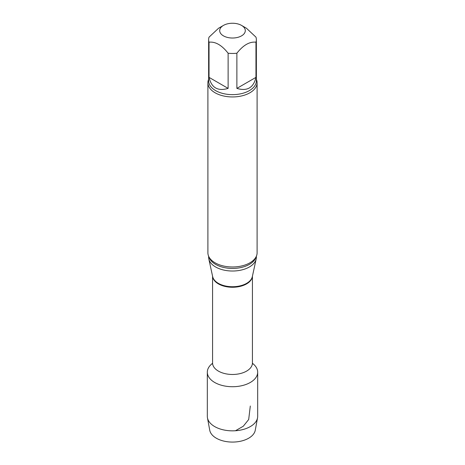 <?xml version="1.0" encoding="UTF-8"?>
<svg xmlns="http://www.w3.org/2000/svg" width="465" height="465" viewBox="0 0 465 465"><rect width="100%" height="100%" fill="white"/><g stroke="black" fill="none" stroke-linecap="round" stroke-linejoin="round"><path stroke-width="0.7" d="M236.877 88.385L255.965 77.364L255.965 42.205C249.6 41.461 243.236 45.134 236.877 53.225L236.877 88.385C247.148 91.483 253.512 87.809 255.965 77.364M209.035 77.364L228.123 88.385L228.123 53.225C221.776 45.14 215.411 41.466 209.035 42.205L209.035 77.364C211.488 87.809 217.853 91.483 228.123 88.385M241.55 25.412A12.793 7.388 180 0 1 244.724 32.823A12.793 7.388 180 0 1 234.848 37.898A12.793 7.388 180 0 1 223.45 35.863A12.793 7.388 180 0 1 223.45 25.412A12.793 7.388 180 0 1 241.55 25.412L246.421 28.226L255.965 37.154A23.866 13.781 180 0 1 256.366 39.676A23.866 13.781 180 0 1 255.965 42.205M209.035 42.205A23.866 13.781 180 0 1 208.634 39.676A23.866 13.781 180 0 1 209.035 37.154L218.579 28.226L223.45 25.412M257.68 372.186A25.18 14.537 180 0 0 252.449 363.316A25.18 14.537 180 0 1 250.304 382.468A25.18 14.537 180 0 1 215.876 383.108A25.18 14.537 180 0 1 212.552 363.316A25.18 14.537 180 0 0 207.32 372.186L207.32 416.309A25.18 14.537 180 0 0 207.46 417.843A25.18 14.537 180 0 0 224.107 430.015A25.18 14.537 180 0 0 250.304 426.591A25.18 14.537 180 0 0 257.54 417.843A25.18 14.537 180 0 0 257.68 416.309L257.68 372.186A25.18 14.537 180 0 1 250.304 382.468A25.18 14.537 180 0 1 222.863 385.619A25.18 14.537 180 0 1 207.32 372.186M256.366 256.232L256.366 257.238A23.866 13.781 180 0 1 256.18 258.953A23.866 13.781 180 0 1 232.5 271.019A23.866 13.781 180 0 1 208.82 258.953A23.866 13.781 180 0 1 208.634 257.238L208.634 256.232M256.366 79.288A24.604 14.206 180 0 1 257.104 82.741L257.104 252.774A24.604 14.206 180 0 1 253.704 259.981A24.604 14.206 180 0 1 249.897 262.824A24.604 14.206 180 0 1 211.296 259.981A24.604 14.206 180 0 1 207.896 252.774L207.896 82.741A24.604 14.206 180 0 1 208.634 79.288M257.104 82.741A24.604 14.206 180 0 1 249.897 92.785A24.604 14.206 180 0 1 223.084 95.866A24.604 14.206 180 0 1 207.896 82.741M236.877 53.225A23.866 13.781 180 0 1 228.123 53.225M257.54 417.843L255.256 430.259A22.884 13.212 180 0 1 248.682 438.204A22.884 13.212 180 0 1 224.874 441.32A22.884 13.212 180 0 1 209.744 430.259L207.46 417.843M235.47 430.747L243.288 426.231L248.682 419.523L250.304 406.026M252.431 276.187L252.431 362.967A19.931 11.509 180 0 1 232.5 374.476A19.931 11.509 180 0 1 212.569 362.967L212.366 364.019M252.408 276.291A19.931 11.509 180 0 1 232.5 287.26A19.931 11.509 180 0 1 212.592 276.291M256.18 258.953L252.332 276.629A19.989 11.544 180 0 1 232.5 286.731A19.989 11.544 180 0 1 212.668 276.629L208.82 258.953M256.046 256.895A23.866 13.781 180 0 1 232.5 268.433A23.866 13.781 180 0 1 208.954 256.895M256.366 39.676L256.366 80.864A23.866 13.781 180 0 1 232.5 94.645A23.866 13.781 180 0 1 208.634 80.864L208.634 39.676M252.431 362.967L252.635 364.019M212.569 276.187L212.569 362.967"/></g></svg>
